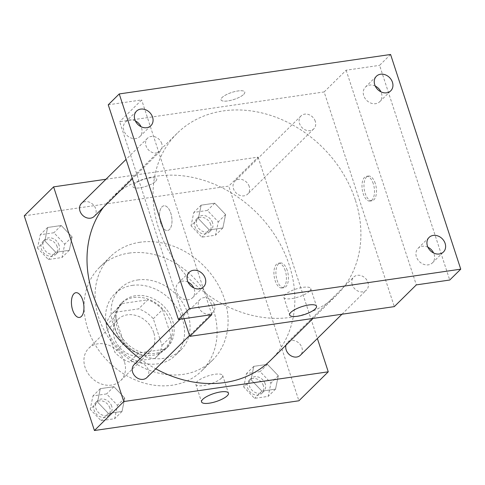 <?xml version="1.0" encoding="UTF-8"?>
<svg xmlns="http://www.w3.org/2000/svg" width="485" height="485" viewBox="0 0 485 485"><rect width="100%" height="100%" fill="white"/><g stroke="black" fill="none" stroke-linecap="round" stroke-linejoin="round"><path stroke-width="0.36" stroke-dasharray="2.42 1.82" d="M124.366 361.592A22.722 18.715 45.4 0 0 108.476 345.059A22.722 18.715 45.4 0 0 88.743 348.279A22.722 18.715 45.4 0 0 91.386 377.591A22.722 18.715 45.4 0 0 120.668 380.616A22.722 18.715 45.4 0 0 124.366 361.592M153.721 332.613A22.722 18.715 45.4 0 0 137.831 316.087A22.722 18.715 45.4 0 0 118.097 319.306A22.722 18.715 45.4 0 0 120.741 348.618A22.722 18.715 45.4 0 0 150.023 351.643A22.722 18.715 45.4 0 0 153.721 332.613M154.836 358.403L129.471 362.089A30.955 25.493 45.4 0 1 114.818 352.219L106.112 325.587A30.955 25.493 45.4 0 1 112.314 313.443A30.955 25.493 45.4 0 1 113.278 312.546L138.643 308.86A30.955 25.493 45.4 0 1 153.302 318.73L162.002 345.356A30.955 25.493 45.4 0 1 155.806 357.506A30.955 25.493 45.4 0 1 154.836 358.403L164.009 349.345L138.643 353.038L129.471 362.089M113.278 312.546L122.45 303.495L147.816 299.803L138.643 308.86M153.302 318.73L162.475 309.672L171.181 336.305L162.002 345.356M162.475 309.672A30.955 25.493 45.4 0 0 147.816 299.803M122.45 303.495A30.955 25.493 45.4 0 0 121.486 304.392A30.955 25.493 45.4 0 0 115.284 316.535L106.112 325.587M138.643 353.038A30.955 25.493 45.4 0 1 123.99 343.168L115.284 316.535M164.009 349.345A30.955 25.493 45.4 0 0 164.979 348.448A30.955 25.493 45.4 0 0 171.181 336.305M133.787 297.523A31.81 26.196 -134.6 0 1 167.204 314.789A31.81 26.196 -134.6 0 1 165.579 349.061A31.81 26.196 -134.6 0 1 124.584 344.823A31.81 26.196 -134.6 0 1 120.886 303.78A31.81 26.196 -134.6 0 1 133.787 297.523M135.618 295.711A31.81 26.196 45.4 0 0 122.717 301.973A31.81 26.196 45.4 0 0 126.421 343.01A31.81 26.196 45.4 0 0 167.41 347.248A31.81 26.196 45.4 0 0 172.593 320.603A31.81 26.196 45.4 0 0 135.618 295.711M123.99 343.168L114.818 352.219M132.247 285.386A43.171 35.55 -134.6 0 1 177.595 308.824A43.171 35.55 -134.6 0 1 175.394 355.335A43.171 35.55 -134.6 0 1 119.765 349.582A43.171 35.55 -134.6 0 1 114.739 293.886A43.171 35.55 -134.6 0 1 132.247 285.386M137.752 279.954A43.171 35.55 -134.6 0 1 183.1 303.392A43.171 35.55 -134.6 0 1 180.899 349.903A43.171 35.55 -134.6 0 1 125.269 344.15A43.171 35.55 -134.6 0 1 120.244 288.454A43.171 35.55 -134.6 0 1 137.752 279.954M128.98 253.121A72.708 59.879 -134.6 0 1 205.355 292.588A72.708 59.879 -134.6 0 1 201.645 370.922A72.708 59.879 -134.6 0 1 107.955 361.24A72.708 59.879 -134.6 0 1 99.492 267.429A72.708 59.879 -134.6 0 1 128.98 253.121M139.989 242.257A72.708 59.879 45.4 0 0 110.501 256.565A72.708 59.879 45.4 0 0 118.964 350.376A72.708 59.879 45.4 0 0 212.654 360.058A72.708 59.879 45.4 0 0 224.494 299.16A72.708 59.879 45.4 0 0 139.989 242.257M44.856 240.869L47.615 227.489L61.237 225.513L72.101 236.904L69.337 250.278L55.714 252.261L44.856 240.869L47.615 227.489L61.237 225.513L72.101 236.904L69.337 250.278L55.714 252.261L44.856 240.869L37.515 248.108L40.279 234.734L53.902 232.751L64.76 244.149L61.995 257.523L48.373 259.505L37.515 248.108M97.533 402.041L100.298 388.667L113.92 386.684L124.778 398.082L122.014 411.456L108.391 413.438L97.533 402.041L100.298 388.667L113.92 386.684L124.778 398.082L122.014 411.456L108.391 413.438L97.533 402.041L90.198 409.285L92.956 395.912L106.579 393.929L117.443 405.321L114.678 418.7L101.056 420.683L90.198 409.285M24.25 215.837L228.738 186.101L298.906 400.786M198.377 218.541L201.136 205.167L214.758 203.185L225.622 214.582L222.857 227.956L209.235 229.938L198.377 218.541L201.136 205.167L214.758 203.185L225.622 214.582L222.857 227.956L209.235 229.938L198.377 218.541L191.035 225.786L193.8 212.412L207.422 210.429L218.28 221.827L215.516 235.201L201.893 237.183L191.035 225.786M251.054 379.719L253.819 366.339L267.441 364.362L278.299 375.754L275.535 389.134L261.912 391.11L251.054 379.719L253.819 366.339L267.441 364.362L278.299 375.754L275.535 389.134L261.912 391.11L251.054 379.719L243.719 386.963L246.483 373.583L260.106 371.607L270.963 382.998L268.199 396.372L254.576 398.355L243.719 386.963M105.954 179.25L258.087 157.128L228.738 186.101M155.655 181.287A12.495 3.674 161.9 0 0 156.716 178.977A12.495 3.674 161.9 0 0 143.699 179.371A12.495 3.674 161.9 0 0 132.963 186.743A12.495 3.674 161.9 0 0 142.814 187.252A12.495 3.674 161.9 0 0 155.655 181.287A12.495 3.674 161.9 0 0 156.716 178.983A12.495 3.674 161.9 0 0 143.699 179.371A12.495 3.674 161.9 0 0 132.963 186.749A12.495 3.674 161.9 0 0 142.814 187.258A12.495 3.674 161.9 0 0 155.655 181.293M270.739 360.191A113.605 93.563 45.4 0 0 289.242 265.04A113.605 93.563 45.4 0 0 209.781 182.39A113.605 93.563 45.4 0 0 111.12 198.486A113.605 93.563 45.4 0 0 103.554 207.162M140.074 358.748A113.605 93.563 45.4 0 0 155.758 368.806M258.087 157.128L317.372 338.494M146.894 377.554A9.088 7.487 45.4 0 0 148.374 369.946A9.088 7.487 45.4 0 0 142.02 363.332A9.088 7.487 45.4 0 0 134.127 364.617M94.211 216.383A9.088 7.487 45.4 0 0 95.697 208.768A9.088 7.487 45.4 0 0 89.337 202.154A9.088 7.487 45.4 0 0 81.444 203.445M249.217 186.446A9.088 7.487 45.4 0 0 242.858 179.832A9.088 7.487 45.4 0 0 234.964 181.117A9.088 7.487 45.4 0 0 236.025 192.848A9.088 7.487 45.4 0 0 247.738 194.055A9.088 7.487 45.4 0 0 249.217 186.446M285.992 345.138A9.088 7.487 -134.6 0 1 287.647 342.295A9.088 7.487 -134.6 0 1 299.36 343.507A9.088 7.487 -134.6 0 1 300.415 355.232M287.211 270.357A12.495 6.062 -98.3 0 0 280.366 262.967A12.495 6.062 -98.3 0 0 276.165 276.207A12.495 6.062 -98.3 0 0 283.961 287.702A12.495 6.062 -98.3 0 0 287.211 270.357M285.228 270.642A12.495 6.062 -98.3 0 0 278.384 263.258A12.495 6.062 -98.3 0 0 274.183 276.492A12.495 6.062 -98.3 0 0 281.979 287.987A12.495 6.062 -98.3 0 0 285.228 270.642M75.884 292.704L75.884 292.704A12.495 6.062 81.7 0 1 83.681 304.198A12.495 6.062 81.7 0 1 79.479 317.439L79.479 317.439M221.487 378.124A14.15 4.159 -18.1 0 1 206.95 384.878A14.15 4.159 -18.1 0 1 195.794 384.302A14.15 4.159 -18.1 0 1 207.95 375.954A14.15 4.159 -18.1 0 1 222.694 375.511A14.15 4.159 -18.1 0 1 221.487 378.124M355.287 199.85A113.605 93.563 45.4 0 0 275.826 117.2A113.605 93.563 45.4 0 0 177.164 133.29A113.605 93.563 45.4 0 0 190.387 279.869A113.605 93.563 45.4 0 0 336.784 294.995A113.605 93.563 45.4 0 0 355.287 199.85M352.213 284.713A9.088 7.487 -134.6 0 1 353.692 277.105A9.088 7.487 -134.6 0 1 365.405 278.311A9.088 7.487 -134.6 0 1 366.46 290.036A9.088 7.487 -134.6 0 1 358.567 291.327A9.088 7.487 -134.6 0 1 352.213 284.713M161.741 143.578A9.088 7.487 45.4 0 0 155.382 136.964A9.088 7.487 45.4 0 0 147.488 138.249A9.088 7.487 45.4 0 0 148.549 149.98A9.088 7.487 45.4 0 0 160.256 151.187A9.088 7.487 45.4 0 0 161.741 143.578M315.262 121.25A9.088 7.487 45.4 0 0 308.903 114.642A9.088 7.487 45.4 0 0 301.009 115.927A9.088 7.487 45.4 0 0 302.07 127.652A9.088 7.487 45.4 0 0 313.783 128.864A9.088 7.487 45.4 0 0 315.262 121.25M214.418 304.75A9.088 7.487 45.4 0 0 208.065 298.142A9.088 7.487 45.4 0 0 200.172 299.427A9.088 7.487 45.4 0 0 201.226 311.152A9.088 7.487 45.4 0 0 212.939 312.364A9.088 7.487 45.4 0 0 214.418 304.75M184.033 318.663L119.65 121.674L324.132 91.938L394.305 306.617M108.24 104.802L141.662 99.94L119.65 121.674M390.583 54.484L379.573 65.348L449.74 280.027M324.132 91.938L346.151 70.21L379.573 65.348M243.712 94.369A12.495 3.674 161.9 0 0 244.779 92.059A12.495 3.674 161.9 0 0 231.757 92.447A12.495 3.674 161.9 0 0 221.021 99.825A12.495 3.674 161.9 0 0 230.878 100.328A12.495 3.674 161.9 0 0 243.712 94.369A12.495 3.674 161.9 0 0 244.779 92.059A12.495 3.674 161.9 0 0 231.757 92.453A12.495 3.674 161.9 0 0 221.021 99.825A12.495 3.674 161.9 0 0 230.878 100.334A12.495 3.674 161.9 0 0 243.712 94.369M211.83 314.62L141.662 99.94M160.693 223.13A12.495 6.062 81.7 0 1 163.942 205.779A12.495 6.062 81.7 0 1 171.738 217.274A12.495 6.062 81.7 0 1 167.537 230.514A12.495 6.062 81.7 0 1 160.693 223.13A12.495 6.062 81.7 0 1 163.942 205.779A12.495 6.062 81.7 0 1 171.745 217.274A12.495 6.062 81.7 0 1 167.543 230.514A12.495 6.062 81.7 0 1 160.699 223.124M346.151 70.21L416.318 284.889M375.269 183.433A12.495 6.062 -98.3 0 0 368.424 176.043A12.495 6.062 -98.3 0 0 364.229 189.283A12.495 6.062 -98.3 0 0 372.025 200.778A12.495 6.062 -98.3 0 0 375.269 183.433M373.286 183.718A12.495 6.062 -98.3 0 0 366.448 176.334A12.495 6.062 -98.3 0 0 362.246 189.574A12.495 6.062 -98.3 0 0 370.043 201.069A12.495 6.062 -98.3 0 0 373.286 183.718M309.545 291.2A14.15 4.159 -18.1 0 1 295.013 297.954A14.15 4.159 -18.1 0 1 283.852 297.378A14.15 4.159 -18.1 0 1 296.008 289.03A14.15 4.159 -18.1 0 1 310.752 288.587A14.15 4.159 -18.1 0 1 309.545 291.2M135.376 120.959A10.227 8.421 45.4 0 0 125.53 121.99A10.227 8.421 45.4 0 0 125.009 133.005A10.227 8.421 45.4 0 0 135.745 138.558A10.227 8.421 45.4 0 0 139.892 136.546A10.227 8.421 45.4 0 0 141.056 126.712M188.053 282.131A10.227 8.421 45.4 0 0 178.207 283.167A10.227 8.421 45.4 0 0 177.686 294.183A10.227 8.421 45.4 0 0 188.429 299.73A10.227 8.421 45.4 0 0 192.575 297.717A10.227 8.421 45.4 0 0 193.739 287.89M375.251 86.075A10.227 8.421 45.4 0 0 365.405 87.112A10.227 8.421 45.4 0 0 364.884 98.128A10.227 8.421 45.4 0 0 375.626 103.675A10.227 8.421 45.4 0 0 379.773 101.662A10.227 8.421 45.4 0 0 380.937 91.835M427.934 247.247A10.227 8.421 45.4 0 0 418.088 248.284A10.227 8.421 45.4 0 0 417.567 259.299A10.227 8.421 45.4 0 0 428.303 264.852A10.227 8.421 45.4 0 0 432.45 262.84A10.227 8.421 45.4 0 0 433.614 253.006M265.204 383.835A9.088 7.487 45.4 0 0 258.851 377.227A9.088 7.487 45.4 0 0 250.957 378.512A9.088 7.487 45.4 0 0 252.012 390.237A9.088 7.487 45.4 0 0 263.725 391.45A9.088 7.487 45.4 0 0 265.204 383.835M253.819 366.339L246.483 373.583M267.441 364.362L260.106 371.607M278.299 375.754L270.963 382.998M275.535 389.134L268.199 396.372M261.912 391.11L254.576 398.355M263.367 385.648A9.088 7.487 45.4 0 0 257.014 379.034A9.088 7.487 45.4 0 0 249.12 380.325A9.088 7.487 45.4 0 0 250.175 392.05A9.088 7.487 45.4 0 0 261.888 393.256A9.088 7.487 45.4 0 0 263.367 385.648M111.683 406.163A9.088 7.487 45.4 0 0 105.324 399.549A9.088 7.487 45.4 0 0 97.43 400.834A9.088 7.487 45.4 0 0 98.491 412.565A9.088 7.487 45.4 0 0 110.204 413.772A9.088 7.487 45.4 0 0 111.683 406.163M100.298 388.667L92.956 395.912M113.92 386.684L106.579 393.929M124.778 398.082L117.443 405.321M122.014 411.456L114.678 418.7M108.391 413.438L101.056 420.683M109.846 407.97A9.088 7.487 45.4 0 0 103.493 401.362A9.088 7.487 45.4 0 0 95.6 402.647A9.088 7.487 45.4 0 0 96.654 414.372A9.088 7.487 45.4 0 0 108.367 415.584A9.088 7.487 45.4 0 0 109.846 407.97M212.527 222.663A9.088 7.487 45.4 0 0 206.167 216.049A9.088 7.487 45.4 0 0 198.274 217.335A9.088 7.487 45.4 0 0 199.335 229.065A9.088 7.487 45.4 0 0 211.042 230.272A9.088 7.487 45.4 0 0 212.527 222.663M201.136 205.167L193.8 212.412M214.758 203.185L207.422 210.429M225.622 214.582L218.28 221.827M222.857 227.956L215.516 235.201M209.235 229.938L201.893 237.183M210.69 224.47A9.088 7.487 45.4 0 0 204.331 217.862A9.088 7.487 45.4 0 0 196.437 219.147A9.088 7.487 45.4 0 0 197.498 230.872A9.088 7.487 45.4 0 0 209.211 232.085A9.088 7.487 45.4 0 0 210.69 224.47M59 244.986A9.088 7.487 45.4 0 0 52.647 238.371A9.088 7.487 45.4 0 0 44.753 239.663A9.088 7.487 45.4 0 0 45.808 251.388A9.088 7.487 45.4 0 0 57.521 252.6A9.088 7.487 45.4 0 0 59 244.986M47.615 227.489L40.279 234.734M61.237 225.513L53.902 232.751M72.101 236.904L64.76 244.149M69.337 250.278L61.995 257.523M55.714 252.261L48.373 259.505M57.169 246.798A9.088 7.487 45.4 0 0 50.81 240.184A9.088 7.487 45.4 0 0 42.916 241.469A9.088 7.487 45.4 0 0 43.977 253.2A9.088 7.487 45.4 0 0 55.69 254.407A9.088 7.487 45.4 0 0 57.169 246.798M120.668 380.616L150.023 351.643M88.743 348.279L118.097 319.306M122.717 301.973L120.886 303.78M167.41 347.248L165.579 349.061M121.486 304.392L112.314 313.443M164.979 348.448L155.806 357.506M120.244 288.454L114.739 293.886M180.899 349.903L175.394 355.335M110.501 256.565L99.492 267.429M212.654 360.058L201.645 370.922M281.979 287.987L283.961 287.702M278.384 263.258L280.366 262.967M195.794 384.302L201.56 401.938M222.694 375.511L228.453 393.147M177.164 133.29L111.12 198.486M336.784 294.995L313.043 318.433M341.955 314.231L366.46 290.036M287.647 342.295L353.692 277.105M147.488 138.249L126.076 159.389M160.256 151.187L132.393 178.698M301.009 115.927L234.964 181.117M313.783 128.864L247.738 194.055M200.172 299.427L180.099 319.239M212.939 312.364L189.526 335.474M370.043 201.069L372.025 200.778M366.448 176.334L368.424 176.043M283.852 297.378L289.618 315.014M310.752 288.587L316.517 306.223M139.892 136.546L150.902 125.682M125.53 121.99L136.534 111.126M379.773 101.662L390.777 90.798M365.405 87.112L376.415 76.242M432.45 262.84L443.46 251.976M418.088 248.284L429.092 237.42M192.575 297.717L203.579 286.853M178.207 283.167L189.217 272.303M250.957 378.512L249.12 380.325M263.725 391.45L261.888 393.256M97.43 400.834L95.6 402.647M110.204 413.772L108.367 415.584M198.274 217.335L196.437 219.147M211.042 230.272L209.211 232.085M44.753 239.663L42.916 241.469M57.521 252.6L55.69 254.407"/><path stroke-width="0.73" d="M317.372 338.494L328.26 371.807L298.906 400.786L94.417 430.516L24.25 215.837L53.605 186.864L105.954 179.25M103.554 207.162A113.605 93.563 45.4 0 0 140.074 358.748M155.758 368.806A113.605 93.563 45.4 0 0 270.739 360.191L313.043 318.433M328.26 371.807L123.772 401.544L53.605 186.864M180.099 319.239L134.127 364.617A9.088 7.487 45.4 0 0 135.182 376.342A9.088 7.487 45.4 0 0 146.894 377.554L189.526 335.474M126.076 159.389L81.444 203.445A9.088 7.487 45.4 0 0 82.505 215.17A9.088 7.487 45.4 0 0 94.211 216.383L132.393 178.698M341.955 314.231L300.415 355.232A9.088 7.487 -134.6 0 1 292.522 356.517A9.088 7.487 -134.6 0 1 286.168 349.903A9.088 7.487 -134.6 0 1 285.992 345.138M123.772 401.544L94.417 430.516M227.253 395.76A14.15 4.159 -18.1 0 1 212.715 402.514A14.15 4.159 -18.1 0 1 201.56 401.938A14.15 4.159 -18.1 0 1 213.715 393.59A14.15 4.159 -18.1 0 1 228.453 393.147A14.15 4.159 -18.1 0 1 227.253 395.76M79.479 317.439A12.495 6.062 81.7 0 1 72.641 310.048A12.495 6.062 81.7 0 1 75.884 292.704A12.495 6.062 81.7 0 1 83.681 304.198A12.495 6.062 81.7 0 1 79.479 317.439A12.495 6.062 81.7 0 1 72.635 310.048A12.495 6.062 81.7 0 1 75.884 292.704M460.75 269.163L189.411 308.618L119.243 93.938L390.583 54.484L460.75 269.163L449.74 280.027L416.318 284.889L394.305 306.617L189.817 336.354L184.033 318.663M119.243 93.938L108.24 104.802L178.407 319.482L189.411 308.618M189.817 336.354L211.83 314.62L178.407 319.482M315.311 308.842A14.15 4.159 -18.1 0 1 300.779 315.589A14.15 4.159 -18.1 0 1 289.618 315.014A14.15 4.159 -18.1 0 1 301.773 306.665A14.15 4.159 -18.1 0 1 316.517 306.223A14.15 4.159 -18.1 0 1 315.311 308.842M141.056 126.712A10.227 8.421 45.4 0 0 135.376 120.959M193.739 287.89A10.227 8.421 45.4 0 0 188.053 282.131M380.937 91.835A10.227 8.421 45.4 0 0 375.251 86.075M433.614 253.006A10.227 8.421 45.4 0 0 427.934 247.247M193.363 270.29A10.227 8.421 -134.6 0 1 204.106 275.838A10.227 8.421 -134.6 0 1 203.579 286.853A10.227 8.421 -134.6 0 1 199.432 288.866A10.227 8.421 -134.6 0 1 188.695 283.319A10.227 8.421 -134.6 0 1 189.217 272.303A10.227 8.421 -134.6 0 1 193.363 270.29M433.238 235.407A10.227 8.421 -134.6 0 1 443.981 240.96A10.227 8.421 -134.6 0 1 443.46 251.976A10.227 8.421 -134.6 0 1 439.313 253.982A10.227 8.421 -134.6 0 1 428.57 248.435A10.227 8.421 -134.6 0 1 429.092 237.42A10.227 8.421 -134.6 0 1 433.238 235.407M380.561 74.229A10.227 8.421 -134.6 0 1 391.298 79.782A10.227 8.421 -134.6 0 1 390.777 90.798A10.227 8.421 -134.6 0 1 386.63 92.811A10.227 8.421 -134.6 0 1 375.893 87.258A10.227 8.421 -134.6 0 1 376.415 76.242A10.227 8.421 -134.6 0 1 380.561 74.229M140.68 109.113A10.227 8.421 -134.6 0 1 151.423 114.666A10.227 8.421 -134.6 0 1 150.902 125.682A10.227 8.421 -134.6 0 1 146.755 127.694A10.227 8.421 -134.6 0 1 136.012 122.141A10.227 8.421 -134.6 0 1 136.534 111.126A10.227 8.421 -134.6 0 1 140.68 109.113"/></g></svg>
